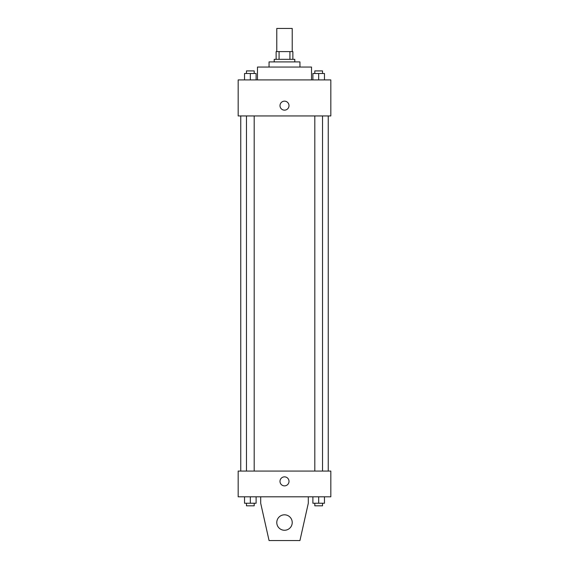 <?xml version="1.0" encoding="UTF-8"?>
<svg xmlns="http://www.w3.org/2000/svg" width="569" height="569" viewBox="0 0 569 569"><rect width="100%" height="100%" fill="white"/><g stroke="black" fill="none" stroke-linecap="round" stroke-linejoin="round"><path stroke-width="0.85" d="M292.217 51.608L292.217 28.45L276.783 28.45L276.783 51.608M279.08 59.332L279.08 51.608L276.136 51.608L276.136 59.332L276.136 51.608M279.08 51.608L292.864 51.608L292.864 59.332M289.92 59.332L289.92 51.608M274.208 61.907L274.208 59.332L294.792 59.332L294.792 61.907M269.059 67.05L269.059 61.907L299.941 61.907L299.941 67.05M257.48 79.916L257.48 67.05L311.52 67.05L311.52 79.916M238.176 79.916L330.824 79.916L330.824 115.948L238.176 115.948L238.176 79.916M284.5 110.151A4.502 4.502 0 0 1 280.602 103.402A4.502 4.502 0 0 1 288.398 103.402A4.502 4.502 0 0 1 284.5 110.151M238.176 471.068L330.824 471.068L330.824 496.801L238.176 496.801L238.176 471.068M279.998 481.36A4.502 4.502 0 0 1 286.755 477.462A4.502 4.502 0 0 1 286.755 485.265A4.502 4.502 0 0 1 279.998 481.36M308.306 496.801L308.306 503.238L299.941 540.55L269.059 540.55L260.694 503.238L260.694 496.801M276.783 522.534A7.717 7.717 0 0 1 288.362 515.848A7.717 7.717 0 0 1 288.362 529.22A7.717 7.717 0 0 1 276.783 522.534M312.886 79.916L312.886 73.486L324.465 73.486L324.465 79.916L324.465 73.486M318.676 79.916L318.676 73.486M322.538 73.486L322.538 70.912L314.813 70.912L314.813 73.486M244.535 79.916L244.535 73.486L256.114 73.486L256.114 79.916L256.114 73.486M250.324 79.916L250.324 73.486M254.187 73.486L254.187 70.912L246.462 70.912L246.462 73.486M312.886 496.801L312.886 503.238L324.465 503.238L324.465 496.801L324.465 503.238M318.676 503.238L318.676 496.801M322.538 503.238L322.538 505.813L314.813 505.813L314.813 503.238M244.535 496.801L244.535 503.238L256.114 503.238L256.114 496.801L256.114 503.238M250.324 503.238L250.324 496.801M254.187 503.238L254.187 505.813L246.462 505.813L246.462 503.238M328.249 471.068L328.249 115.948M240.751 471.068L240.751 115.948M314.813 115.948L314.813 471.068M322.538 115.948L322.538 471.068M254.187 471.068L254.187 115.948M246.462 471.068L246.462 115.948"/></g></svg>

